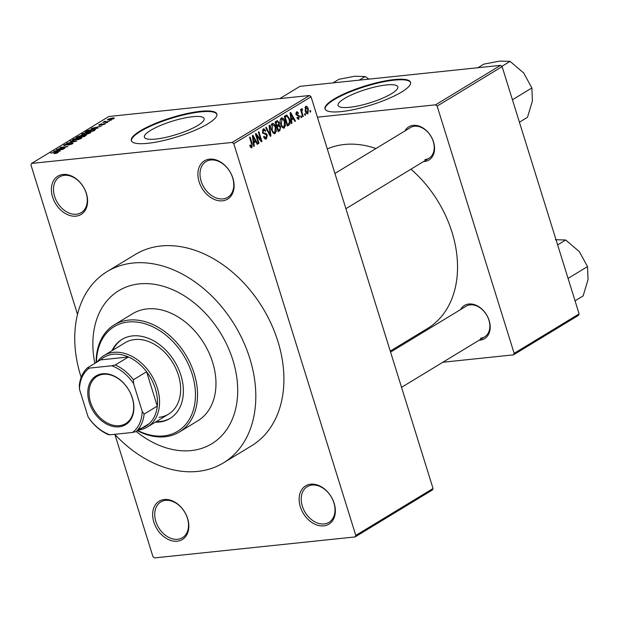 <?xml version="1.0" encoding="UTF-8"?>
<svg xmlns="http://www.w3.org/2000/svg" width="619" height="619" viewBox="0 0 619 619"><rect width="100%" height="100%" fill="white"/><g stroke="black" fill="none" stroke-linecap="round" stroke-linejoin="round"><path stroke-width="0.93" d="M222.484 200.819A22.392 16.241 58.7 0 1 199.094 181.754A22.392 16.241 58.7 0 1 209.508 159.153A22.392 16.241 58.7 0 1 232.899 178.218A22.392 16.241 58.7 0 1 222.484 200.819M210.816 160.004A20.899 15.158 -121.3 0 0 206.026 161.59A20.899 15.158 -121.3 0 0 202.312 184.276A20.899 15.158 -121.3 0 0 222.933 198.9A20.899 15.158 -121.3 0 0 227.722 197.314A20.899 15.158 -121.3 0 0 231.444 174.628A20.899 15.158 -121.3 0 0 210.816 160.004M323.729 525.871A22.392 16.241 58.7 0 1 300.339 506.799A22.392 16.241 58.7 0 1 310.746 484.197A22.392 16.241 58.7 0 1 334.144 503.262A22.392 16.241 58.7 0 1 323.729 525.871M312.061 485.048A20.899 15.158 -121.3 0 0 307.272 486.642A20.899 15.158 -121.3 0 0 303.55 509.329A20.899 15.158 -121.3 0 0 324.17 523.945A20.899 15.158 -121.3 0 0 328.96 522.359A20.899 15.158 -121.3 0 0 332.682 499.672A20.899 15.158 -121.3 0 0 312.061 485.048M177.235 541.192A22.392 16.241 58.7 0 1 153.845 522.126A22.392 16.241 58.7 0 1 164.259 499.525A22.392 16.241 58.7 0 1 187.65 518.59A22.392 16.241 58.7 0 1 177.235 541.192M165.567 500.376A20.899 15.158 -121.3 0 0 160.778 501.963A20.899 15.158 -121.3 0 0 157.056 524.649A20.899 15.158 -121.3 0 0 177.684 539.273A20.899 15.158 -121.3 0 0 182.473 537.687A20.899 15.158 -121.3 0 0 186.187 515A20.899 15.158 -121.3 0 0 165.567 500.376M75.998 216.147A22.392 16.241 58.7 0 1 52.6 197.082A22.392 16.241 58.7 0 1 63.014 174.473A22.392 16.241 58.7 0 1 86.405 193.546A22.392 16.241 58.7 0 1 75.998 216.147M64.33 175.332A20.899 15.158 -121.3 0 0 59.532 176.918A20.899 15.158 -121.3 0 0 55.818 199.604A20.899 15.158 -121.3 0 0 76.439 214.228A20.899 15.158 -121.3 0 0 81.228 212.642A20.899 15.158 -121.3 0 0 84.95 189.956A20.899 15.158 -121.3 0 0 64.33 175.332M386.349 84.958A31.283 6.987 -17.3 0 0 353.875 93.84A31.283 6.987 -17.3 0 0 338.075 105.439A31.283 6.987 -17.3 0 0 349.542 107.311A31.283 6.987 -17.3 0 0 382.016 98.436A31.283 6.987 -17.3 0 0 397.816 86.838A31.283 6.987 -17.3 0 0 386.349 84.958M394.11 79.588A44.777 9.997 -17.3 0 0 347.638 92.293A44.777 9.997 -17.3 0 0 325.021 108.898A44.777 9.997 -17.3 0 0 341.433 111.582A44.777 9.997 -17.3 0 0 387.912 98.87A44.777 9.997 -17.3 0 0 410.529 82.265A44.777 9.997 -17.3 0 0 394.11 79.588M410.59 82.551A44.777 9.997 -17.3 0 0 394.288 80.145A44.777 9.997 -17.3 0 0 348.358 92.618A44.777 9.997 -17.3 0 0 325.13 109.168M155.849 139.058A31.283 6.987 162.7 0 1 144.382 137.186A31.283 6.987 162.7 0 1 160.182 125.587A31.283 6.987 162.7 0 1 192.648 116.705A31.283 6.987 162.7 0 1 204.115 118.577A31.283 6.987 162.7 0 1 188.315 130.183A31.283 6.987 162.7 0 1 155.849 139.058M200.417 111.327A44.777 9.997 -17.3 0 0 153.938 124.04A44.777 9.997 -17.3 0 0 131.321 140.645A44.777 9.997 -17.3 0 0 147.74 143.322A44.777 9.997 -17.3 0 0 194.211 130.617A44.777 9.997 -17.3 0 0 216.828 114.012A44.777 9.997 -17.3 0 0 200.417 111.327M216.898 114.298A44.777 9.997 -17.3 0 0 200.587 111.884A44.777 9.997 -17.3 0 0 154.665 124.357A44.777 9.997 -17.3 0 0 131.429 140.915M404.942 130.934A19.406 14.075 58.7 0 1 413.244 125.371A19.406 14.075 58.7 0 1 433.517 141.898A19.406 14.075 58.7 0 1 424.487 161.489A19.406 14.075 58.7 0 1 423.535 161.551M424.936 159.563A17.912 12.991 -121.3 0 0 429.044 158.209A17.912 12.991 -121.3 0 0 432.224 138.757A17.912 12.991 -121.3 0 0 414.552 126.23A17.912 12.991 -121.3 0 0 410.443 127.591L334.925 173.452M460.582 309.57A19.406 14.075 58.7 0 1 468.877 304.006A19.406 14.075 58.7 0 1 489.157 320.534A19.406 14.075 58.7 0 1 480.127 340.125A19.406 14.075 58.7 0 1 479.176 340.187M480.576 338.206A17.912 12.991 -121.3 0 0 484.677 336.844A17.912 12.991 -121.3 0 0 487.865 317.4A17.912 12.991 -121.3 0 0 470.192 304.865A17.912 12.991 -121.3 0 0 466.084 306.227L390.566 352.095M114.732 434.314A111.946 81.221 -121.3 0 0 197.724 471.415A111.946 81.221 -121.3 0 0 223.389 462.911A111.946 81.221 -121.3 0 0 243.306 341.379A111.946 81.221 -121.3 0 0 132.83 263.052A111.946 81.221 -121.3 0 0 107.164 271.555A111.946 81.221 -121.3 0 0 81.166 377.366M223.389 462.911L251.484 445.85A111.946 81.221 -121.3 0 0 271.401 324.317A111.946 81.221 -121.3 0 0 160.925 245.991A111.946 81.221 -121.3 0 0 135.259 254.494L107.164 271.555M390.256 351.089L427.69 328.356A102.986 74.721 -121.3 0 0 410.946 169.196M375.981 148.521A102.986 74.721 -121.3 0 0 344.373 144.482A102.986 74.721 -121.3 0 0 327.289 148.924M139.321 283.889A89.554 64.972 -121.3 0 0 118.786 290.69A89.554 64.972 -121.3 0 0 94.854 363.353A89.554 64.972 -121.3 0 1 118.786 290.69A89.554 64.972 -121.3 0 1 139.321 283.889A89.554 64.972 -121.3 0 1 227.699 346.555A89.554 64.972 -121.3 0 1 211.768 443.777A89.554 64.972 -121.3 0 0 227.699 346.555A89.554 64.972 -121.3 0 0 139.321 283.889M136.25 431.52A89.554 64.972 -121.3 0 0 191.24 450.578A89.554 64.972 -121.3 0 0 211.768 443.777A89.554 64.972 -121.3 0 1 191.24 450.578A89.554 64.972 -121.3 0 1 136.25 431.52M305.09 113.61L305.523 114.995L304.958 115.335L304.525 113.95L305.09 113.61M302.142 112.689L303.287 116.357L302.73 116.697L300.524 109.625L301.082 109.284L301.438 110.414L301.708 108.751L302.358 108.812L302.513 109.919L301.801 111.18L302.142 112.689L301.499 112.759M301.708 108.751L302.358 108.812L301.569 108.89M302.513 109.919L301.414 110.105M301.26 115.939L301.685 117.324L301.128 117.664L300.695 116.279L301.26 115.939M298.01 119.243L298.938 119.142L296.872 117.703L297.391 117.231L298.668 118.113L299.078 116.558L296.006 114.616L296.633 111.838L298.559 113.068L298.041 113.532L296.973 112.836L296.516 114.136L299.581 116.039L298.474 119.32M297.182 118.345L298.668 118.113M296.633 111.838L297.105 111.668M295.905 112.875L297.244 112.735L295.89 112.944M291.557 120.024L291.982 123.22L291.394 123.576L290.063 112.82L290.651 112.465L295.464 121.107L294.876 121.463L293.491 118.848L290.961 120.086M283.254 128.094L284.407 127.971L282.334 127.421L280.74 124.419C279.757 121.734 279.95 119.591 281.305 117.989C283.03 117.695 284.268 118.925 285.011 121.68L285.545 125.51L283.85 128.172M281.305 117.989L281.854 117.796M274.078 133.665L275.231 133.542L273.149 132.992L271.563 129.998C270.58 127.313 270.766 125.17 272.128 123.568C273.853 123.274 275.091 124.504 275.834 127.259L276.368 131.089L274.666 133.743M272.128 123.568L272.677 123.374M251.167 147.771L251.933 147.693L250.85 147.539L249.782 145.395L250.3 144.931L251.608 146.541L251.979 145.442L249.573 137.41L250.13 137.078L252.188 143.678L251.933 147.693L250.85 147.539M250.3 146.726L251.608 146.541M311.048 96.773L233.789 143.701L232.226 142.432L309.485 95.504L311.048 96.773L433.052 488.499L432.356 490.008L355.097 536.928L154.518 557.912L152.955 556.643L114.917 434.507M233.789 143.701L355.793 535.42L433.052 488.499M253.883 142.904L254.308 146.099L253.72 146.455L252.39 135.7L252.978 135.344L257.79 143.987L257.21 144.343L255.817 141.728L253.287 142.966M256.568 135.476L258.99 143.26L258.433 143.6L255.399 133.874L255.995 133.511L260.785 139.879L258.355 132.079L258.912 131.739L261.945 141.465L261.342 141.828L256.568 135.476L255.918 135.546M265.211 138.996L266.464 138.865C265.195 139.399 264.236 138.671 263.593 136.706L264.112 136.242L266.162 137.704L266.774 135.344L262.495 132.582L263.261 128.953L263.856 128.744L265.845 130.833L265.327 131.298L263.632 130.083L263.067 132.28L263.547 133.162L265.76 133.193L267.331 134.988L266.464 138.865L265.83 139.097M264.174 138.022L266.162 137.704M262.402 130.098L264.042 129.928L262.371 130.207M262.882 133.464L265.76 133.193L262.897 133.495M269.636 125.231L270.905 136.018L270.364 136.35L265.675 127.63L266.255 127.282L270.248 135.066L269.048 125.587L269.636 125.231M276.848 120.844L279.146 122.361L279.177 124.767L280.686 126.686L279.873 130.57L278.148 131.623L275.115 121.904L277.498 120.604M289.545 118.856C290.551 121.533 290.357 123.599 288.957 125.053L287.324 126.052L284.291 116.326L286.798 115.018L289.545 118.856L288.895 118.925M307.055 113.788L307.914 113.695C306.645 113.927 305.747 113.022 305.213 110.979L305.631 106.367C306.885 106.128 307.775 107.01 308.308 109.014L307.914 113.695L307.488 113.842M305.631 106.367L306.057 106.22M310.351 110.406L310.784 111.799L310.227 112.14L309.794 110.747L310.351 110.406M309.485 95.504L108.905 116.488L31.646 163.416L30.95 164.925L77.514 314.413M111.381 120.086L109.695 120.543L111.381 120.086M107.551 122.407L105.864 122.872L107.551 122.407M97.841 128.311L91.07 128.458L101.33 126.191L97.903 127.088L95.968 128.265L97.841 128.311M90.861 132.505L90.73 132.071L90.335 132.923L87.496 134.021L84.238 134.64L81.638 134.431L82.25 133.766L88.455 132.033L90.947 132.257M81.685 138.083L81.553 137.65L81.159 138.494L78.319 139.6L72.454 140.01L73.065 139.337L79.271 137.604L81.77 137.836M72.392 143.817L67.881 145.217L71.518 143.887L71.301 143.337L64.771 145.465L63.618 145.318L68.237 143.453L65.134 144.614L65.351 145.125L71.843 142.997L73.05 143.159L72.392 143.817M71.626 144.219L71.301 143.337M65.134 144.614L65.428 145.364M60.167 151.191L53.396 151.338L63.656 149.071L60.229 149.968L58.294 151.144L60.167 151.191M232.226 142.432L31.646 163.416M56.43 153.233L54.193 153.636L56.971 152.421L50.58 153.048L56.491 152.15C58.07 151.918 58.526 152.081 57.861 152.638L56.43 153.233M57.064 153.025L56.971 152.421M58.279 152.212L57.861 152.638M64.856 148.343L56.406 149.512L65.684 147.051L59.919 147.376L67.804 146.548L58.542 149.009L64.856 148.343M76.771 141.109L66.682 143.268L75.541 141.387L70.055 141.217L70.636 140.861L76.771 141.109M85.739 135.662L84.006 136.714L76.122 137.534L81.375 135.344L85.12 134.872L86.451 135.004L85.739 135.662M94.823 130.145L93.183 131.135L85.298 131.963L87.89 130.462L92.951 129.278L95.558 129.433L94.823 130.145M104.866 124.094L101.663 125.115L103.953 123.792L99.28 125.324L98.901 124.728L101.833 123.769L99.721 124.999L105.369 123.583M104.178 124.442L103.953 123.792M99.28 125.324L98.901 124.728L99.094 125.34M99.744 124.628L99.798 125.247M109.145 121.44L102.855 122.384L104.812 121.293L105.47 121.301L105.106 121.811L109.145 121.44M104.967 121.556L105.207 122.136M113.842 118.647L109.315 119.9C107.598 120.125 107.126 119.916 107.899 119.266L112.364 118.012C114.12 117.78 114.608 117.989 113.842 118.647L114.298 118.144M107.443 119.761L107.899 119.266L108.116 119.97M437.138 106.089L435.583 104.82L500.547 65.359L502.11 66.628L437.138 106.089L514.149 353.348L579.121 313.887L578.425 315.396L513.461 354.857L442.864 362.239M502.11 66.628L579.121 313.887M500.547 65.359L299.967 86.343L279.765 98.614M435.583 104.82L317.4 117.184M513.461 354.857L514.149 353.348M355.097 536.928L355.793 535.42M55.787 151.044L57.567 151.121L59.115 150.177L54.549 151.044L55.903 151.423M59.238 150.572L59.115 150.177M64.438 145.488L64.198 144.722M71.974 143.399L71.843 142.997M73.367 140.304L73.065 139.337M80.331 138.911L80.23 138.594C80.988 137.929 80.478 137.712 78.69 137.952L73.994 139.236L73.707 140.304M73.994 139.236C73.22 139.925 73.769 140.134 75.634 139.871L80.679 138.091L80.857 138.664M77.979 136.869L77.855 136.482M77.599 137.101L79.959 136.853L81.515 135.87L78.574 136.513L77.685 137.372M81.646 136.288L80.942 135.669M80.88 136.76L83.642 136.466L85.306 135.406L81.979 136.087L80.965 137.031M85.445 135.84L84.571 135.205M84.95 136.141L84.826 135.747M82.544 134.733L82.25 133.766M89.507 133.34L89.407 133.015C90.165 132.35 89.654 132.133 87.867 132.373L83.17 133.665L82.884 134.733M83.17 133.665C82.397 134.346 82.946 134.555 84.811 134.3L89.856 132.52L90.034 133.093M86.776 131.522L92.819 130.895L94.08 129.549L88.718 130.423L86.861 131.801M94.645 130.245L94.08 129.549M93.949 130.671L93.825 130.284M93.461 128.164L95.233 128.241L96.788 127.297L92.223 128.164L93.577 128.543M96.912 127.692L96.788 127.297M104.603 124.241L104.363 123.467M113.122 119.003L111.861 118.345L108.704 119.188L108.604 119.954M108.704 119.188L109.865 119.56L113.285 118.446L113.416 118.871M253.682 146.169L254.308 146.099M257.055 144.065L257.79 143.987M253.171 142.006L255.817 141.728M253.357 138.509L253.72 141.65L255.276 140.706L253.039 136.513L253.357 138.509L252.745 138.571M253.132 141.712L253.72 141.65M252.498 136.567L253.039 136.513M258.347 143.329L258.99 143.26M259.941 139.964L260.785 139.879M261.133 141.55L261.945 141.465M265.164 130.911L265.845 130.833M262.425 132.342L263.067 132.28M262.758 133.24L263.547 133.162M266.673 135.058L267.331 134.988M270.224 136.095L270.905 136.018M269.706 135.128L270.248 135.066M275.184 127.328L275.834 127.259M275.633 131.166L276.368 131.089M271.246 124.736L272.871 124.566L272.128 129.673C272.67 131.715 273.59 132.628 274.875 132.412L275.269 127.568L274.349 125.51L272.484 124.698L271.207 124.837M271.486 129.735L272.128 129.673M272.909 132.714L274.875 132.412M278.473 122.43L279.146 122.361M278.124 124.876L279.177 124.767M280.036 126.756L280.686 126.686M276.028 122.701L276.933 125.603L278.542 124.52L278.643 122.856L277.722 121.796L275.385 122.763M276.291 125.672L276.933 125.603M277.289 126.74L278.349 130.152L280.074 128.953L280.128 127.034L278.388 126.067L276.647 126.81M277.707 130.214L278.349 130.152M276.476 126.268L279.022 125.812L276.422 126.083M284.369 121.75L285.011 121.68M284.81 125.587L285.545 125.51M280.422 119.158L282.047 118.987L281.305 124.094C281.854 126.144 282.767 127.057 284.051 126.833L284.446 121.989L283.525 119.939L281.66 119.127L280.392 119.258M280.662 124.164L281.305 124.094M282.086 127.143L284.051 126.833M287.077 125.255L288.957 125.053M284.562 117.192L285.204 117.123L287.526 124.574L288.531 123.962L289.499 121.695L288.98 119.181L287.054 116.233L284.345 116.504M286.883 124.643L287.526 124.574M284.415 116.712L286.195 116.527L285.204 117.123M287.054 116.233L286.195 116.527M284.353 116.519L286.744 116.264M291.356 123.289L291.982 123.22M294.729 121.185L295.464 121.107M290.845 119.127L293.491 118.848M291.031 115.629L291.394 118.771L292.949 117.827L290.713 113.633L291.031 115.629L290.419 115.691M290.806 118.833L291.394 118.771M290.172 113.687L290.713 113.633M297.855 113.145L298.559 113.068M295.897 114.198L296.516 114.136M296.029 114.701L296.88 114.608M298.853 116.117L299.581 116.039M301.043 117.393L301.685 117.324M302.645 116.426L303.287 116.357M300.788 110.476L301.438 110.414M301.035 111.265L301.801 111.18M304.873 115.064L305.523 114.995M307.658 109.083L308.308 109.014M304.912 107.435L306.181 107.304L305.771 110.631L307.612 112.673L307.767 109.424L305.933 107.389L304.896 107.497M305.136 110.7L305.771 110.631M306.057 112.898L307.612 112.673M310.142 111.869L310.784 111.799M155.346 422.166A46.27 33.573 -121.3 0 0 159.377 422.026A46.27 33.573 -121.3 0 0 169.985 418.514A46.27 33.573 -121.3 0 0 178.218 368.282A46.27 33.573 -121.3 0 0 132.551 335.908A46.27 33.573 -121.3 0 0 121.943 339.421A46.27 33.573 -121.3 0 0 111.954 350.725M156.22 421.632A46.27 33.573 -121.3 0 0 160.251 421.493A46.27 33.573 -121.3 0 0 170.418 418.243M137.875 430.53A61.196 44.398 -121.3 0 0 163.702 435.915A61.196 44.398 -121.3 0 0 192.161 374.131A61.196 44.398 -121.3 0 0 128.226 322.012A61.196 44.398 -121.3 0 0 96.479 362.37M96.146 362.572A62.689 45.481 58.7 0 1 114.298 324.851A62.689 45.481 58.7 0 1 128.667 320.093A62.689 45.481 58.7 0 1 190.536 363.957A62.689 45.481 58.7 0 1 179.386 432.016A62.689 45.481 58.7 0 1 165.01 436.774A62.689 45.481 58.7 0 1 137.542 430.731M179.386 432.016L197.817 420.812A62.689 45.481 -121.3 0 0 208.974 352.76A62.689 45.481 -121.3 0 0 147.105 308.896A62.689 45.481 -121.3 0 0 132.737 313.655L114.298 324.851M97.307 361.867A41.79 30.323 58.7 0 1 104.077 355.507L125.146 342.709A41.79 30.323 58.7 0 1 134.725 339.537A41.79 30.323 58.7 0 1 175.974 368.785A41.79 30.323 58.7 0 1 168.538 414.15A41.79 30.323 58.7 0 1 158.951 417.33M122.384 339.158A46.27 33.573 -121.3 0 0 112.828 350.192M512.756 99.574L531.868 87.96L532.41 100.967L527.481 117.293L519.411 122.191M501.808 66.388L510.071 61.374L523.705 73.011L531.868 87.96M477.938 67.726L483.88 64.113L499.711 61.088L510.071 61.374M89.322 402.543A28.505 20.682 58.7 0 1 102.584 373.76A28.505 20.682 58.7 0 1 132.365 398.04A28.505 20.682 58.7 0 1 119.111 426.824A28.505 20.682 58.7 0 1 89.322 402.543M132.218 397.793A27.615 20.032 -121.3 0 0 97.036 376.375A27.615 20.032 -121.3 0 0 90.521 402.157A27.615 20.032 -121.3 0 0 125.703 423.574A27.615 20.032 -121.3 0 0 132.218 397.793M104.077 355.507A41.79 30.323 58.7 0 1 157.319 387.927A41.79 30.323 58.7 0 1 147.461 426.948A41.79 30.323 58.7 0 1 138.71 430.027M138.486 428.99A40.297 29.24 -121.3 0 0 149.218 423.644A40.297 29.24 -121.3 0 0 157.288 406.118A40.297 29.24 -121.3 0 0 155.315 388.577A40.297 29.24 -121.3 0 0 146.587 371.748A40.297 29.24 -121.3 0 0 128.45 356.97L100.572 359.887L87.403 367.879L89.19 368.135A38.804 28.157 -121.3 0 0 79.472 389.235L88.13 417.013A38.804 28.157 -121.3 0 0 109.958 434.809L132.497 432.457A38.804 28.157 -121.3 0 0 142.215 411.356L133.565 383.571A38.804 28.157 -121.3 0 0 111.73 365.775L89.19 368.135M111.73 365.775L115.281 364.962L128.45 356.97A40.297 29.24 -121.3 0 0 100.572 359.887M142.215 411.356L144.119 414.111L157.288 406.118L146.587 371.748L133.418 379.749L133.565 383.571M109.958 434.809L108.17 434.561A40.297 29.24 58.7 0 1 90.034 419.775L88.13 417.013M79.472 389.235L79.325 385.413A40.297 29.24 58.7 0 1 87.403 367.879M149.218 423.644L136.048 431.644L132.497 432.457M144.119 414.111A40.297 29.24 58.7 0 1 136.048 431.644M115.281 364.962A40.297 29.24 58.7 0 1 133.418 379.749M575.051 300.826L583.121 295.928L588.05 279.602L587.508 266.596L568.397 278.21M557.634 244.915L565.704 240.01L579.345 251.647L587.508 266.596M555.344 239.723L565.704 240.01M359.206 80.145L365.156 76.539L368.978 79.124M333.022 82.884L338.964 79.278L354.795 76.245L365.156 76.539M81.128 136.606L81.004 136.219M86.985 131.398L86.861 131.011M251.546 143.74L252.188 143.678M268.956 133.735L269.551 133.673M277.885 130.779L279.873 130.57M275.238 122.291L277.002 122.105M296.068 114.786L297.646 114.623M57.172 152.491L57.312 152.924M71.982 143.43L72.152 143.956M64.701 145.032L64.833 145.457M81.584 135.723L81.739 136.234M85.352 135.282L85.515 135.793M104.394 123.854L104.534 124.28M104.82 121.734L104.951 122.16M277.722 121.796L275.169 122.067M345.905 208.696L429.044 158.209M484.677 336.844L401.545 387.339M147.461 426.948L168.538 414.15"/></g></svg>
